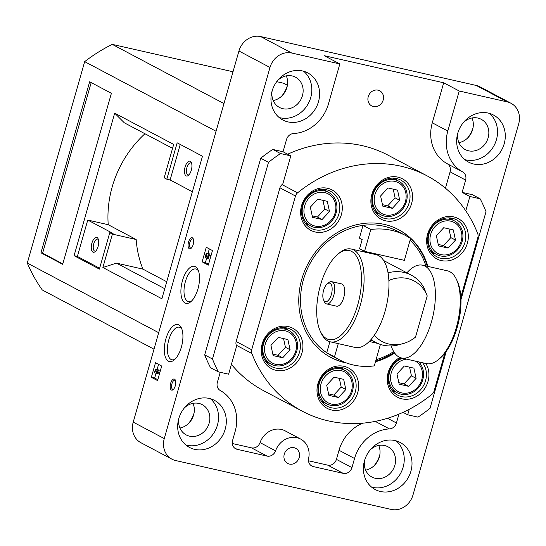 <?xml version="1.0" encoding="UTF-8"?>
<svg xmlns="http://www.w3.org/2000/svg" width="546" height="546" viewBox="0 0 546 546"><rect width="100%" height="100%" fill="white"/><g stroke="black" fill="none" stroke-linecap="round" stroke-linejoin="round"><path stroke-width="0.82" d="M186.118 175.867A7.61 3.419 -77.2 0 0 188.411 175.389A7.61 3.419 -77.2 0 0 191.325 162.551A7.61 3.419 -77.2 0 0 185.572 165.513A7.61 3.419 -77.2 0 0 186.118 175.867M192.363 191.742L170.127 179.955L180.241 144.444M142.936 269.13A102.75 91.141 -62.1 0 1 136.166 239.51L112.387 234.118L102.88 267.499L116.482 263.131L142.936 269.13L166.728 281.736M170.127 179.955L166.81 179.204L177.17 142.82L202.477 156.231L161.875 298.771L102.88 267.499M233.026 71.765L112.258 44.376A161.732 143.462 117.9 0 0 84.678 61.637L216.073 131.272M84.678 61.637L27.3 263.07L158.695 332.698M62.688 264.312L40.95 252.798L89.66 81.784L111.398 93.305L62.688 264.312M99.631 268.229L77.389 256.443L87.756 220.058L113.063 233.47L109.746 232.719L99.386 269.103L74.079 255.692L114.68 113.152L173.676 144.424L164.169 177.805L166.81 179.204M109.746 232.719L112.387 234.118M87.756 220.058L108.217 224.699L136.166 239.51M112.258 44.376L223.962 103.576M276.72 81.675L283.572 83.224L287.401 85.258M27.3 263.07A161.732 143.462 117.9 0 0 42.301 289.981L153.999 349.181M62.81 263.875L42.608 253.173L40.95 252.798M42.608 253.173L91.196 82.596M77.389 256.443L74.079 255.692M144.949 133.736A102.75 91.141 117.9 0 0 108.217 224.699M172.556 148.369L124.29 122.789L114.68 113.152M116.482 263.131L164.742 288.711M95.85 251.003A6.17 2.771 102.8 0 1 94.888 251.14A6.17 2.771 102.8 0 1 93.55 244.506A6.17 2.771 102.8 0 1 97.618 239.107A6.17 2.771 102.8 0 1 97.932 239.223A6.17 2.771 102.8 0 1 98.43 239.639M97.065 237.558A7.61 3.419 102.8 0 1 98.123 238.8A7.61 3.419 102.8 0 1 95.216 251.631A7.61 3.419 102.8 0 1 91.394 245.591A7.61 3.419 102.8 0 1 97.065 237.558M191.626 163.397A6.17 2.771 -77.2 0 0 190.813 162.858A6.17 2.771 -77.2 0 0 186.834 167.902A6.17 2.771 -77.2 0 0 187.769 174.775A6.17 2.771 -77.2 0 0 188.083 174.891A6.17 2.771 -77.2 0 0 189.053 174.761M327.218 283.913L328.822 282.596A11.418 5.126 102.8 0 1 331.675 281.654L341.625 283.913A11.418 5.126 102.8 0 1 344.096 296.178A11.418 5.126 102.8 0 1 336.575 306.176L326.624 303.924A11.418 5.126 102.8 0 1 324.454 301.842L323.58 299.959A9.514 4.272 102.8 0 1 323.607 290.356A9.514 4.272 102.8 0 1 327.218 283.913A9.514 4.272 102.8 0 1 332.036 287.162A9.514 4.272 102.8 0 1 329.327 299.106A9.514 4.272 102.8 0 1 323.58 299.959M331.675 281.654A11.418 5.126 102.8 0 1 334.152 293.919A11.418 5.126 102.8 0 1 326.624 303.924M388.035 272.857A38.056 33.756 -62.1 0 1 411.315 275.17A38.056 33.756 -62.1 0 1 424.112 288.07L427.231 295.946A34.248 30.378 -62.1 0 0 388.868 280.473M427.231 295.946L415.506 337.107A34.248 30.378 -62.1 0 1 403.023 343.611L398.908 344.744A38.056 33.756 -62.1 0 1 375.675 342.417A38.056 33.756 -62.1 0 1 371.123 339.441M403.023 343.611A34.248 30.378 -62.1 0 1 374.29 335.285M337.783 254.259L339.387 252.941A47.57 21.355 102.8 0 1 351.276 249.031L376.146 254.668A47.57 21.355 102.8 0 1 386.459 305.78A47.57 21.355 102.8 0 1 355.105 347.454L330.234 341.81A47.57 21.355 102.8 0 1 321.191 333.156L320.318 331.272A45.666 20.502 102.8 0 1 320.468 285.169A45.666 20.502 102.8 0 1 337.783 254.259A45.666 20.502 102.8 0 1 360.899 269.854A45.666 20.502 102.8 0 1 347.904 327.177A45.666 20.502 102.8 0 1 320.318 331.272M351.276 249.031A47.57 21.355 102.8 0 1 361.582 300.143A47.57 21.355 102.8 0 1 330.234 341.81M406.893 272.823A47.57 21.355 102.8 0 1 422.57 265.199A47.57 21.355 102.8 0 1 432.882 316.311A47.57 21.355 102.8 0 1 401.535 357.978A47.57 21.355 102.8 0 1 391.161 345.925M422.57 265.199L447.447 270.836A47.57 21.355 102.8 0 1 456.483 279.491A47.57 21.355 102.8 0 1 438.295 359.712A47.57 21.355 102.8 0 1 426.406 363.616L401.535 357.978M456.483 279.491L457.364 281.381A45.666 20.502 102.8 0 1 439.899 358.388L438.295 359.712M372.447 340.704L370.42 340.247M377.736 343.414L369.246 341.482M370.782 229.497L363.015 225.382L359.391 238.117L362.182 239.598L359.589 248.696L364.557 251.331L404.354 260.353L410.572 238.52A70.4 62.449 117.9 0 0 405.501 235.476A70.4 62.449 117.9 0 0 370.782 229.497L364.557 251.331M338.267 343.632L334.5 356.845L326.74 352.736A70.4 62.449 117.9 0 0 331.811 355.774L339.571 359.889A70.4 62.449 117.9 0 0 374.297 365.875L380.405 344.424M334.5 356.845A70.4 62.449 117.9 0 0 339.571 359.889M405.501 235.476L397.741 231.368A70.4 62.449 117.9 0 0 363.015 225.382A70.4 62.449 117.9 0 0 303.426 279.661A70.4 62.449 117.9 0 0 326.74 352.736L329.88 341.721M171.403 390.028A5.706 2.566 -77.2 0 0 173.123 389.667A5.706 2.566 -77.2 0 0 175.307 380.043A5.706 2.566 -77.2 0 0 170.994 382.261A5.706 2.566 -77.2 0 0 171.403 390.028M175.525 380.637A4.682 2.102 -77.2 0 0 174.891 380.207A4.682 2.102 -77.2 0 0 171.874 384.036A4.682 2.102 -77.2 0 0 172.584 389.243A4.682 2.102 -77.2 0 0 172.823 389.332A4.682 2.102 -77.2 0 0 173.573 389.223M189.312 248.751A5.706 2.566 -77.2 0 0 191.032 248.396A5.706 2.566 -77.2 0 0 193.209 238.766A5.706 2.566 -77.2 0 0 188.896 240.991A5.706 2.566 -77.2 0 0 189.312 248.751M193.427 239.366A4.682 2.102 -77.2 0 0 192.793 238.936A4.682 2.102 -77.2 0 0 189.776 242.758A4.682 2.102 -77.2 0 0 190.486 247.973A4.682 2.102 -77.2 0 0 190.725 248.061A4.682 2.102 -77.2 0 0 191.482 247.952M175.157 359.077A16.701 7.501 102.8 0 1 172.031 359.807A16.701 7.501 102.8 0 1 168.298 341.83A16.701 7.501 102.8 0 1 179.416 327.231A16.701 7.501 102.8 0 1 180.16 327.525A16.701 7.501 102.8 0 1 181.927 329.231M178.788 324.89A18.987 8.524 102.8 0 1 181.429 327.982A18.987 8.524 102.8 0 1 174.167 359.998A18.987 8.524 102.8 0 1 164.633 344.922A18.987 8.524 102.8 0 1 178.788 324.89M191.742 300.866A16.701 7.501 102.8 0 1 188.616 301.59A16.701 7.501 102.8 0 1 184.876 283.62A16.701 7.501 102.8 0 1 196 269.014A16.701 7.501 102.8 0 1 196.744 269.308A16.701 7.501 102.8 0 1 198.505 271.014M195.372 266.673A18.987 8.524 102.8 0 1 198.014 269.765A18.987 8.524 102.8 0 1 190.752 301.781A18.987 8.524 102.8 0 1 181.217 286.705A18.987 8.524 102.8 0 1 195.372 266.673M158.183 373.177L158.04 373.689L154.409 372.768L155.426 369.205L158.743 369.956L158.886 370.72M157.808 379.723L154.668 378.057L156.04 373.232M157.084 369.581L158.565 364.38M159.582 373.498L155.091 371.628L154.723 372.938M159.855 372.549L158.176 372.167L157.903 373.116M160.258 371.123L158.142 370.645A1.522 0.682 102.8 0 0 158.176 372.167M160.285 371.034L158.142 370.645M157.63 371.191L155.364 370.679L157.46 371.792L157.835 370.481M159.057 370.12L155.74 369.369L155.364 370.679M157.562 380.596L151.351 377.306L155.494 362.749L161.705 366.045L157.562 380.596M154.668 378.057L151.351 377.306M207.125 258.21L205.03 257.63L206.299 253.153L209.616 253.904L210.149 255.091M208.579 264.244L205.433 262.571L206.702 258.115M208.006 253.542L209.33 248.894M211.09 255.412L208.941 254.927L209.002 255.48A2.095 0.942 102.8 0 1 208.613 257.651A2.095 0.942 102.8 0 1 207.528 258.606A2.095 0.942 102.8 0 1 207.002 257.794L206.402 254.252L205.385 257.814M211.118 255.316L208.941 254.927M209.978 254.095L206.661 253.344L207.364 257.35A1.331 0.601 102.8 0 0 207.698 257.862A1.331 0.601 102.8 0 0 208.36 257.309A1.331 0.601 102.8 0 0 208.647 255.992L208.586 254.736M206.299 253.153L206.661 253.344M208.326 265.117L202.116 261.821L206.265 247.27L212.476 250.559L208.326 265.117M205.433 262.571L202.116 261.821M382.473 204.675L387.708 205.856L395.086 197.85L393.209 189.148M399.74 200.314L397.549 190.138L387.974 187.96L380.596 195.973L382.794 206.156L392.362 208.326L399.74 200.314L395.086 197.85M387.708 205.856L392.362 208.326M328.576 393.878L333.811 395.065L341.189 387.053L339.312 378.358M345.843 389.523L343.652 379.34L334.077 377.17L326.699 385.183L328.897 395.359L338.472 397.529L345.843 389.523L341.189 387.053M333.811 395.065L338.472 397.529M272.823 354.115L278.057 355.303L285.435 347.297L283.565 338.595M290.097 349.761L287.899 339.578L278.33 337.408L270.952 345.42L273.143 355.603L282.719 357.773L290.097 349.761L285.435 347.297M278.057 355.303L282.719 357.773M312.21 215.854L317.444 217.042L324.822 209.029L322.945 200.334M329.484 211.5L327.286 201.317L317.711 199.147L310.333 207.159L312.53 217.335L322.106 219.506L329.484 211.5L324.822 209.029M317.444 217.042L322.106 219.506M438.226 244.431L443.461 245.618L450.839 237.606L448.962 228.91M455.494 240.076L453.296 229.893L443.727 227.723L436.35 235.735L438.54 245.912L448.116 248.082L455.494 240.076L450.839 237.606M443.461 245.618L448.116 248.082M398.839 382.691L404.074 383.879L411.452 375.873L409.575 367.171M416.107 378.337L413.916 368.154L404.34 365.984L396.962 373.996L399.16 384.179L408.729 386.35L416.107 378.337L411.452 375.873M404.074 383.879L408.729 386.35M376.051 359.712A70.4 62.449 117.9 0 0 393.693 351.597M425.9 265.95A70.4 62.449 117.9 0 0 410.08 240.254M427.218 266.25A72.304 64.135 117.9 0 0 403.064 232.398A72.304 64.135 117.9 0 0 398.246 229.477M330.528 357.248A72.304 64.135 117.9 0 0 344.308 362.291A72.304 64.135 117.9 0 0 345.229 362.496M375.668 361.063A72.304 64.135 117.9 0 0 394.212 352.416M427.921 266.407A72.304 64.135 117.9 0 0 398.635 229.682A72.304 64.135 117.9 0 0 308.108 263.541A72.304 64.135 117.9 0 0 330.917 357.459A72.304 64.135 117.9 0 0 345.079 362.701A72.304 64.135 117.9 0 0 346.69 363.042M375.471 361.759A72.304 64.135 117.9 0 0 394.649 353.05M341.1 368.966A19.028 16.878 -62.1 0 1 344.826 370.352A19.028 16.878 -62.1 0 1 350.832 395.065A19.028 16.878 -62.1 0 1 327.006 403.972A19.028 16.878 -62.1 0 1 320.058 381.285A19.028 16.878 -62.1 0 1 341.1 368.966M341.038 370.611A17.506 15.527 -62.1 0 1 347.099 398.717A17.506 15.527 -62.1 0 1 320.679 392.724A17.506 15.527 -62.1 0 1 341.038 370.611M394.997 179.764A19.028 16.878 -62.1 0 1 398.723 181.142A19.028 16.878 -62.1 0 1 404.723 205.862A19.028 16.878 -62.1 0 1 380.903 214.769A19.028 16.878 -62.1 0 1 373.955 192.083A19.028 16.878 -62.1 0 1 394.997 179.764M394.935 181.409A17.506 15.527 -62.1 0 1 400.996 209.507A17.506 15.527 -62.1 0 1 374.576 203.522A17.506 15.527 -62.1 0 1 394.935 181.409M324.733 190.943A19.028 16.878 -62.1 0 1 328.46 192.329A19.028 16.878 -62.1 0 1 334.466 217.042A19.028 16.878 -62.1 0 1 310.64 225.948A19.028 16.878 -62.1 0 1 303.692 203.269A19.028 16.878 -62.1 0 1 324.733 190.943M324.679 192.588A17.506 15.527 -62.1 0 1 330.733 220.693A17.506 15.527 -62.1 0 1 304.313 214.701A17.506 15.527 -62.1 0 1 324.679 192.588M285.346 329.211A19.028 16.878 -62.1 0 1 289.073 330.589A19.028 16.878 -62.1 0 1 295.079 355.303A19.028 16.878 -62.1 0 1 271.253 364.216A19.028 16.878 -62.1 0 1 264.312 341.53A19.028 16.878 -62.1 0 1 285.346 329.211M285.292 330.856A17.506 15.527 -62.1 0 1 291.352 358.954A17.506 15.527 -62.1 0 1 264.926 352.962A17.506 15.527 -62.1 0 1 285.292 330.856M450.743 219.519A19.028 16.878 -62.1 0 1 454.477 220.905A19.028 16.878 -62.1 0 1 460.476 245.618A19.028 16.878 -62.1 0 1 436.657 254.525A19.028 16.878 -62.1 0 1 429.709 231.838A19.028 16.878 -62.1 0 1 450.743 219.519M450.689 221.164A17.506 15.527 -62.1 0 1 456.749 249.269A17.506 15.527 -62.1 0 1 430.33 243.277A17.506 15.527 -62.1 0 1 450.689 221.164M418.741 361.882A19.028 16.878 -62.1 0 1 419.758 386.07A19.028 16.878 -62.1 0 1 397.27 392.792A19.028 16.878 -62.1 0 1 389.052 374.699A19.028 16.878 -62.1 0 1 402.689 358.237M415.52 361.152A17.506 15.527 -62.1 0 1 416.161 388.725A17.506 15.527 -62.1 0 1 391.359 383.101A17.506 15.527 -62.1 0 1 406.681 359.145M324.966 189.469A20.932 18.564 -62.1 0 1 326.337 191.202M308.517 224.822A20.932 18.564 -62.1 0 1 306.313 224.659M326.385 189.728A20.932 18.564 -62.1 0 1 330.487 191.243A20.932 18.564 -62.1 0 1 337.087 218.434A20.932 18.564 -62.1 0 1 310.886 228.235A20.932 18.564 -62.1 0 1 303.242 203.276A20.932 18.564 -62.1 0 1 326.385 189.728M327.682 188.315A22.83 20.25 -62.1 0 1 335.585 224.972A22.83 20.25 -62.1 0 1 301.119 217.158A22.83 20.25 -62.1 0 1 327.682 188.315M285.578 327.73A20.932 18.564 -62.1 0 1 286.95 329.463M269.13 363.09A20.932 18.564 -62.1 0 1 266.926 362.926M286.998 327.989A20.932 18.564 -62.1 0 1 291.1 329.511A20.932 18.564 -62.1 0 1 297.7 356.695A20.932 18.564 -62.1 0 1 271.498 366.496A20.932 18.564 -62.1 0 1 263.855 341.543A20.932 18.564 -62.1 0 1 286.998 327.989M288.295 326.583A22.83 20.25 -62.1 0 1 296.198 363.24A22.83 20.25 -62.1 0 1 261.732 355.426A22.83 20.25 -62.1 0 1 288.295 326.583M341.332 367.492A20.932 18.564 -62.1 0 1 342.704 369.226M324.884 402.846A20.932 18.564 -62.1 0 1 322.679 402.682M342.751 367.751A20.932 18.564 -62.1 0 1 346.853 369.267A20.932 18.564 -62.1 0 1 353.453 396.457A20.932 18.564 -62.1 0 1 327.252 406.258A20.932 18.564 -62.1 0 1 319.608 381.299A20.932 18.564 -62.1 0 1 342.751 367.751M344.048 366.339A22.83 20.25 -62.1 0 1 351.945 402.996A22.83 20.25 -62.1 0 1 317.485 395.181A22.83 20.25 -62.1 0 1 344.048 366.339M395.229 178.283A20.932 18.564 -62.1 0 1 396.601 180.016M378.781 213.643A20.932 18.564 -62.1 0 1 376.576 213.479M396.649 178.542A20.932 18.564 -62.1 0 1 400.75 180.064A20.932 18.564 -62.1 0 1 407.35 207.248A20.932 18.564 -62.1 0 1 381.149 217.049A20.932 18.564 -62.1 0 1 373.505 192.096A20.932 18.564 -62.1 0 1 396.649 178.542M397.938 177.136A22.83 20.25 -62.1 0 1 405.842 213.793A22.83 20.25 -62.1 0 1 371.382 205.978A22.83 20.25 -62.1 0 1 397.938 177.136M450.976 218.045A20.932 18.564 -62.1 0 1 452.347 219.779M434.527 253.399A20.932 18.564 -62.1 0 1 432.323 253.235M452.395 218.304A20.932 18.564 -62.1 0 1 456.497 219.82A20.932 18.564 -62.1 0 1 463.104 247.01A20.932 18.564 -62.1 0 1 436.896 256.811A20.932 18.564 -62.1 0 1 429.258 231.852A20.932 18.564 -62.1 0 1 452.395 218.304M453.692 216.892A22.83 20.25 -62.1 0 1 461.595 253.549A22.83 20.25 -62.1 0 1 427.136 245.734A22.83 20.25 -62.1 0 1 453.692 216.892M395.147 391.666A20.932 18.564 -62.1 0 1 392.943 391.502M422.597 362.756A20.932 18.564 -62.1 0 1 421.519 388.677A20.932 18.564 -62.1 0 1 397.508 395.072A20.932 18.564 -62.1 0 1 388.315 376.378A20.932 18.564 -62.1 0 1 401.29 357.917M425.846 363.493A22.83 20.25 -62.1 0 1 418.12 395.379A22.83 20.25 -62.1 0 1 389.339 388.677A22.83 20.25 -62.1 0 1 399.904 357.453M460.851 297.113L477.866 237.387A5.706 5.064 117.9 0 0 477.73 233.695A133.19 118.141 117.9 0 0 427.143 175.887A133.19 118.141 117.9 0 0 297.57 192.84A5.706 5.064 117.9 0 0 295.475 196.028L251.686 349.754A5.706 5.064 117.9 0 0 251.822 353.446A133.19 118.141 117.9 0 0 302.409 411.254A133.19 118.141 117.9 0 0 431.982 394.301A5.706 5.064 117.9 0 0 434.07 391.113L444.867 353.228M231.415 364.387A133.19 118.141 117.9 0 0 263.588 390.683L302.409 411.254M251.686 349.754L236.159 341.523A5.706 5.064 117.9 0 0 236.295 345.222A133.19 118.141 117.9 0 0 236.63 346.075L228.617 374.194L218.325 371.86L210.565 367.745A161.732 143.462 117.9 0 1 204.702 354.9L260.729 158.224L268.489 162.339L212.469 359.015A161.732 143.462 117.9 0 0 218.325 371.86M236.159 341.523L279.948 187.797A5.706 5.064 117.9 0 1 282.043 184.609A133.19 118.141 117.9 0 1 282.794 184.002L290.806 155.883L280.514 153.549A161.732 143.462 117.9 0 0 268.489 162.339M427.143 175.887L388.329 155.317A133.19 118.141 117.9 0 0 287.681 154.225M212.469 359.015L204.702 354.9M280.514 153.549L272.747 149.433A161.732 143.462 117.9 0 0 260.729 158.224M272.747 149.433L283.046 151.768L290.806 155.883M460.96 299.679L486.029 211.671A161.732 143.462 117.9 0 0 480.173 198.826L469.881 196.492L465.793 210.838M409.261 409.295L407.691 414.803L417.983 417.137A161.732 143.462 117.9 0 0 430.002 408.347L446.218 351.433M407.691 414.803L403.05 412.346M469.881 196.492L462.114 192.376L472.406 194.71L480.173 198.826M194.069 412.994A26.638 23.628 -62.1 0 1 188.513 423.478M193.011 403.337A17.124 15.192 -62.1 0 1 179.927 428.023M184.418 407.882A17.124 15.192 -62.1 0 1 198.894 403.419A17.124 15.192 -62.1 0 1 202.245 404.661A17.124 15.192 -62.1 0 1 207.651 426.904A17.124 15.192 -62.1 0 1 186.213 434.923A17.124 15.192 -62.1 0 1 178.863 418.359M210.367 398.723A26.638 23.628 -62.1 0 1 215.11 430.855A26.638 23.628 -62.1 0 1 185.852 444.976M209.248 398.437A26.638 23.628 -62.1 0 1 214.469 400.368A26.638 23.628 -62.1 0 1 222.87 434.971A26.638 23.628 -62.1 0 1 189.517 447.447A26.638 23.628 -62.1 0 1 179.791 415.683A26.638 23.628 -62.1 0 1 209.248 398.437M379.777 455.105A26.638 23.628 -62.1 0 1 374.222 465.588M378.712 445.447A17.124 15.192 -62.1 0 1 365.629 470.133M370.12 449.993A17.124 15.192 -62.1 0 1 384.596 445.529A17.124 15.192 -62.1 0 1 387.953 446.771A17.124 15.192 -62.1 0 1 393.352 469.021A17.124 15.192 -62.1 0 1 371.915 477.033A17.124 15.192 -62.1 0 1 364.564 460.476M396.068 440.834A26.638 23.628 -62.1 0 1 400.812 472.973A26.638 23.628 -62.1 0 1 371.56 487.087M394.949 440.547A26.638 23.628 -62.1 0 1 400.17 442.478A26.638 23.628 -62.1 0 1 408.572 477.081A26.638 23.628 -62.1 0 1 375.225 489.557A26.638 23.628 -62.1 0 1 365.499 457.801A26.638 23.628 -62.1 0 1 394.949 440.547M287.353 85.524A26.638 23.628 -62.1 0 1 281.797 96.007M286.288 75.867A17.124 15.192 -62.1 0 1 273.205 100.553M277.696 80.412A17.124 15.192 -62.1 0 1 292.178 75.949A17.124 15.192 -62.1 0 1 295.529 77.191A17.124 15.192 -62.1 0 1 300.935 99.433A17.124 15.192 -62.1 0 1 279.491 107.453A17.124 15.192 -62.1 0 1 272.147 90.895M303.651 71.253A26.638 23.628 -62.1 0 1 308.388 103.385A26.638 23.628 -62.1 0 1 279.136 117.506M302.532 70.966A26.638 23.628 -62.1 0 1 307.746 72.898A26.638 23.628 -62.1 0 1 316.154 107.501A26.638 23.628 -62.1 0 1 282.801 119.977A26.638 23.628 -62.1 0 1 273.075 88.213A26.638 23.628 -62.1 0 1 302.532 70.966M473.054 127.641A26.638 23.628 -62.1 0 1 467.499 138.118M471.997 117.977A17.124 15.192 -62.1 0 1 458.913 142.663M463.404 122.522A17.124 15.192 -62.1 0 1 477.88 118.059A17.124 15.192 -62.1 0 1 481.231 119.301A17.124 15.192 -62.1 0 1 486.636 141.55A17.124 15.192 -62.1 0 1 465.199 149.563A17.124 15.192 -62.1 0 1 457.848 133.006M489.353 113.363A26.638 23.628 -62.1 0 1 494.096 145.502A26.638 23.628 -62.1 0 1 464.837 159.616M488.233 113.077A26.638 23.628 -62.1 0 1 493.454 115.015A26.638 23.628 -62.1 0 1 501.856 149.611A26.638 23.628 -62.1 0 1 468.502 162.087A26.638 23.628 -62.1 0 1 458.777 130.33A26.638 23.628 -62.1 0 1 488.233 113.077M373.375 106.538A8.565 7.596 117.9 0 0 382.848 100.99A8.565 7.596 117.9 0 0 379.716 90.786A8.565 7.596 117.9 0 0 369 94.792A8.565 7.596 117.9 0 0 371.703 105.917A8.565 7.596 117.9 0 0 373.375 106.538M289.4 464.066A8.565 7.596 117.9 0 0 298.874 458.524A8.565 7.596 117.9 0 0 295.741 448.314A8.565 7.596 117.9 0 0 285.026 452.32A8.565 7.596 117.9 0 0 287.728 463.445A8.565 7.596 117.9 0 0 289.4 464.066M232.282 443.502L251.501 447.857A7.61 6.75 117.9 0 0 260.039 442.601L275.566 450.825A19.028 16.878 117.9 0 1 300.641 439.066L285.121 430.835A19.028 16.878 117.9 0 0 260.039 442.601M308.49 460.783L327.709 465.137A7.61 6.75 117.9 0 0 336.418 459.37L339.011 450.273L354.531 458.497A38.056 33.756 117.9 0 1 389.441 428.91A7.61 6.75 117.9 0 0 396.423 422.993L398.942 414.141M362.851 423.164A38.056 33.756 117.9 0 0 339.011 450.273M443.693 82.78L432.289 122.802L447.816 131.026L459.22 91.005L443.693 82.78L324.31 55.706L339.837 63.937L328.439 103.958A38.056 33.756 117.9 0 1 293.53 133.545A7.61 6.75 117.9 0 0 286.548 139.469L283.046 151.768M447.816 131.026A38.056 33.756 117.9 0 0 462.653 171.901A7.61 6.75 117.9 0 1 465.622 180.071L462.114 192.376M432.289 122.802A38.056 33.756 117.9 0 0 447.126 163.67L462.653 171.901M445.434 188.199L450.095 171.847A7.61 6.75 117.9 0 0 447.126 163.67M300.641 439.066A19.028 16.878 117.9 0 1 308.64 458.333A7.61 6.75 117.9 0 0 311.841 466.031A7.61 6.75 117.9 0 0 313.336 466.584L343.236 473.368A7.61 6.75 117.9 0 0 351.945 467.594L354.531 458.497M220.229 372.29L217.349 382.384A7.61 6.75 117.9 0 0 220.318 390.554A38.056 33.756 117.9 0 1 235.155 431.429L232.562 440.526A7.61 6.75 117.9 0 0 235.633 448.751A7.61 6.75 117.9 0 0 237.121 449.303L267.028 456.087A7.61 6.75 117.9 0 0 275.566 450.825M339.837 63.937L291.755 53.03A19.028 16.878 117.9 0 0 269.99 67.465L164.271 438.595A19.028 16.878 117.9 0 0 171.942 459.166A19.028 16.878 117.9 0 0 175.669 460.544L391.216 509.425A19.028 16.878 117.9 0 0 412.981 494.997L518.7 123.86A19.028 16.878 117.9 0 0 511.029 103.29A19.028 16.878 117.9 0 0 507.302 101.911L459.22 91.005M511.029 103.29L479.975 86.834A19.028 16.878 117.9 0 0 476.248 85.456L260.701 36.575A19.028 16.878 117.9 0 0 238.936 51.003L133.217 422.14A19.028 16.878 117.9 0 0 140.888 442.71L171.942 459.166M210.947 255.924L209.002 255.48M208.217 257.548L207.364 257.35M251.822 353.446L236.295 345.222M295.475 196.028L279.948 187.797M297.57 192.84L282.043 184.609M450.095 171.847L465.622 180.071M375.245 421.382L389.441 428.91M387.53 418.277L396.423 422.993M336.418 459.37L351.945 467.594M327.709 465.137L343.236 473.368M310.551 465.11L313.336 466.584M251.501 447.857L267.028 456.087M234.336 447.829L237.121 449.303M164.271 438.595L133.217 422.14M269.99 67.465L238.936 51.003M291.755 53.03L260.701 36.575M507.302 101.911L476.248 85.456M370.789 339.824L375.675 342.417M383.647 260.503L411.315 275.17M207.528 258.606L210.019 259.166M321.307 400.955L327.006 403.972M339.127 367.328L344.826 370.352M375.204 211.746L380.903 214.769M393.024 178.126L398.723 181.142M304.941 222.932L310.64 225.948M322.761 189.305L328.46 192.329M265.554 361.193L271.253 364.216M283.374 327.573L289.073 330.589M430.951 251.508L436.657 254.525M448.771 217.881L454.477 220.905M391.571 389.769L397.27 392.792"/></g></svg>
